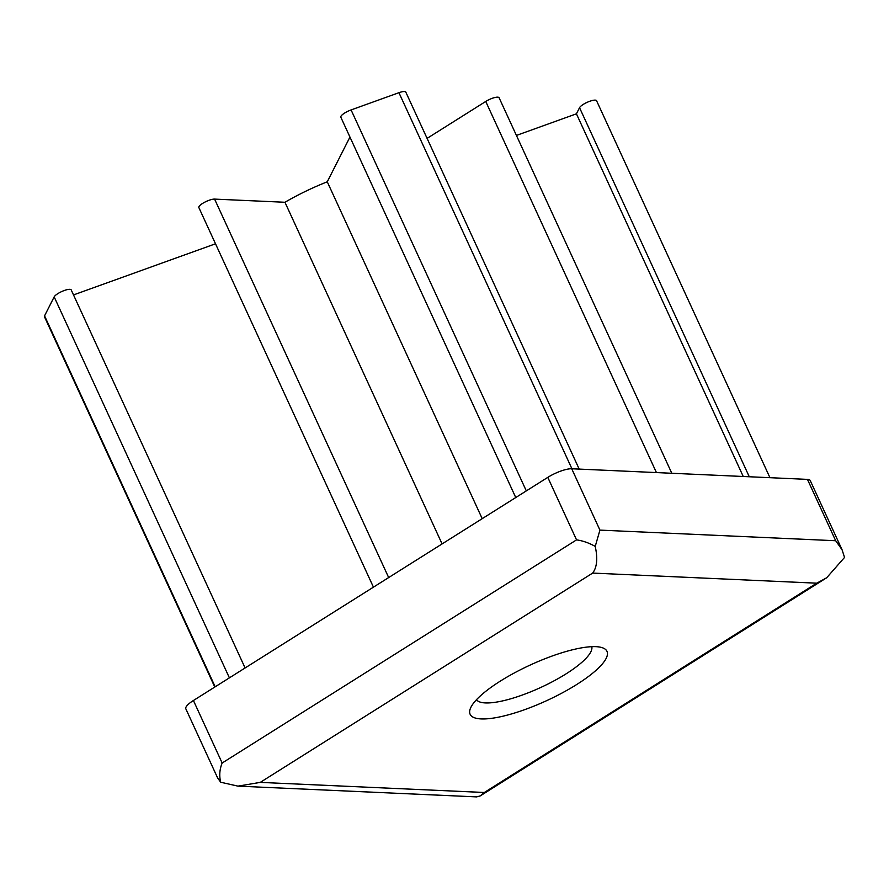 <?xml version="1.0" encoding="UTF-8"?>
<svg xmlns="http://www.w3.org/2000/svg" width="889" height="889" viewBox="0 0 889 889"><rect width="100%" height="100%" fill="white"/><g stroke="black" fill="none" stroke-linecap="round" stroke-linejoin="round"><path stroke-width="1.33" d="M260.255 782.387L237.941 786.132L220.694 782.231C219.105 775.719 219.594 769.307 222.161 763.018L576.55 539.879C582.662 540.712 588.885 542.879 595.23 546.402C597.853 558.459 597.008 567.349 592.663 573.083L260.255 782.387L484.316 792.488L816.735 583.184L826.681 577.761L844.55 557.414L842.039 549.702L810.223 480.549A18.858 4.912 -24.7 0 0 807.456 479.382L835.682 540.734L842.039 549.702M807.456 479.382L571.716 468.759A18.858 4.912 -24.7 0 0 547.791 477.371L193.413 700.51A18.858 4.912 -24.7 0 0 185.834 708.822L217.638 777.975L220.694 782.231M237.941 786.132L476.671 796.888L480.182 795.933L484.316 792.488M595.23 546.402L599.931 530.111L835.682 540.734M515.753 497.54L340.831 117.226A9.435 2.456 -24.7 0 1 351.088 109.925L398.939 92.7A9.435 2.456 -24.7 0 1 405.806 92.112L579.195 469.092M427.087 138.384L485.738 101.457A9.435 2.456 -24.7 0 1 499.085 97.734L671.806 473.27M516.42 135.428L576.428 113.825L743.237 476.482M576.428 113.825L579.539 107.691A9.435 2.456 -24.7 0 1 588.34 101.824A9.435 2.456 -24.7 0 1 596.563 100.713L769.952 477.693M214.782 687.053L44.45 316.728A9.435 2.456 -24.7 0 1 44.561 315.839L54.173 296.882A9.435 2.456 -24.7 0 1 62.975 291.014A9.435 2.456 -24.7 0 1 71.198 289.892L245.097 667.961M73.52 294.926L215.516 243.786M373.436 587.151L198.847 207.559A9.435 2.456 -24.7 0 1 204.426 202.359A9.435 2.456 -24.7 0 1 214.593 199.103L284.947 202.27L442.089 543.924M284.947 202.27A84.866 22.103 -24.7 0 1 327.263 181.8L482.205 518.665M327.263 181.8L349.955 137.073M591.785 646.681A63.53 16.547 -24.7 0 1 565.993 673.906A63.53 16.547 -24.7 0 1 476.493 699.71M500.385 681.074A75.309 19.614 155.3 0 0 470.459 708.277A75.309 19.614 155.3 0 0 546.757 700.61A75.309 19.614 155.3 0 0 602.22 647.681A75.309 19.614 155.3 0 0 500.385 681.074M547.791 477.371L576.55 539.879M571.716 468.759L599.931 530.111M193.413 700.51L222.161 763.018M351.088 109.925L526.31 490.895M398.939 92.7L571.916 468.759M485.738 101.457L656.426 472.57M579.539 107.691L749.283 476.76M44.561 315.839L215.182 686.797M54.173 296.882L229.395 677.84M214.593 199.103L388.671 577.561M816.735 583.184L592.663 573.083M826.681 577.761L480.182 795.933"/></g></svg>
